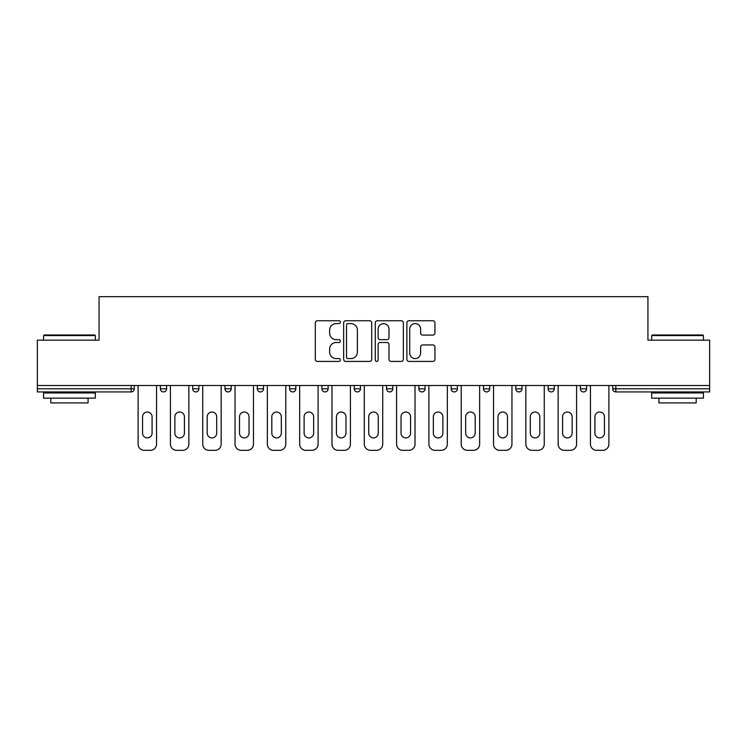 <?xml version="1.0" encoding="UTF-8"?>
<svg xmlns="http://www.w3.org/2000/svg" width="747" height="747" viewBox="0 0 747 747"><rect width="100%" height="100%" fill="white"/><g stroke="black" fill="none" stroke-linecap="round" stroke-linejoin="round"><path stroke-width="1.12" d="M340.361 322.181A1.419 1.419 0 0 0 338.942 320.752L317.335 320.752A2.036 2.036 0 0 0 315.309 322.788L315.309 359.382A2.036 2.036 0 0 0 317.335 361.417L338.942 361.417A1.419 1.419 0 0 0 340.361 359.989A1.419 1.419 0 0 0 338.942 358.569L336.141 358.569A6.508 6.508 0 0 1 329.642 352.061L329.642 349.017A6.508 6.508 0 0 1 336.141 342.509L338.942 342.509A1.419 1.419 0 0 0 340.361 341.09A1.419 1.419 0 0 0 338.942 339.661L336.141 339.661A6.508 6.508 0 0 1 329.642 333.162L329.642 330.109A6.508 6.508 0 0 1 336.141 323.6L338.942 323.6A1.419 1.419 0 0 0 340.361 322.181M432.915 335.086A2.036 2.036 0 0 0 434.95 333.059L434.95 322.788A2.036 2.036 0 0 0 432.915 320.752L408.926 320.752A2.036 2.036 0 0 0 406.891 322.788L406.891 359.382A2.036 2.036 0 0 0 408.926 361.417L432.915 361.417A2.036 2.036 0 0 0 434.95 359.382L434.95 346.981A2.036 2.036 0 0 0 432.915 344.946L422.643 344.946A2.036 2.036 0 0 0 420.617 346.981L420.617 353.135A5.434 5.434 0 0 1 415.173 358.569A5.434 5.434 0 0 1 409.739 353.135L409.739 329.044A5.434 5.434 0 0 1 415.173 323.6A5.434 5.434 0 0 1 420.617 329.044L420.617 333.059A2.036 2.036 0 0 0 422.643 335.086L432.915 335.086M37.35 385.517L37.35 340.156L99.071 340.156L99.071 296.662L647.929 296.662L647.929 340.156L709.65 340.156L709.65 385.517L37.35 385.517L37.35 388.823L131.173 388.823L131.173 385.517M371.717 322.788A2.036 2.036 0 0 0 369.69 320.752L345.702 320.752A2.036 2.036 0 0 0 343.667 322.788L343.667 359.382A2.036 2.036 0 0 0 345.702 361.417L369.69 361.417A2.036 2.036 0 0 0 371.717 359.382L371.717 322.788M377.31 320.752L401.298 320.752A2.036 2.036 0 0 1 403.333 322.788L403.333 359.382A2.036 2.036 0 0 1 401.298 361.417L391.036 361.417A2.036 2.036 0 0 1 389 359.382L389 344.544A2.036 2.036 0 0 0 386.965 342.509L380.158 342.509A2.036 2.036 0 0 0 378.122 344.544L378.122 359.989A1.419 1.419 0 0 1 376.703 361.417A1.419 1.419 0 0 1 375.283 359.989L375.283 322.788A2.036 2.036 0 0 1 377.31 320.752M131.173 391.932A3.109 3.109 0 0 0 134.283 388.823L131.173 388.823L131.173 391.932A3.109 3.109 0 0 0 134.283 388.823L134.283 385.517L134.283 388.823A3.109 3.109 0 0 1 131.173 391.932L37.35 391.932L37.35 388.823M709.65 385.517L709.65 391.932L615.827 391.932A3.109 3.109 0 0 1 612.717 388.823L612.717 385.517M160.381 385.517L160.381 388.823L160.381 385.517M163.481 391.932A3.109 3.109 0 0 1 160.381 388.823A3.109 3.109 0 0 0 163.481 391.932A3.109 3.109 0 0 0 166.59 388.823L166.59 385.517L166.59 388.823A3.109 3.109 0 0 1 163.481 391.932A3.109 3.109 0 0 1 160.381 388.823L166.59 388.823A3.109 3.109 0 0 1 163.481 391.932M192.689 385.517L192.689 388.823L192.689 385.517M198.898 385.517L198.898 388.823L198.898 385.517M224.996 385.517L224.996 388.823L224.996 385.517M231.215 385.517L231.215 388.823A3.109 3.109 0 0 1 228.106 391.932A3.109 3.109 0 0 1 224.996 388.823A3.109 3.109 0 0 0 228.106 391.932A3.109 3.109 0 0 0 231.215 388.823A3.109 3.109 0 0 1 228.106 391.932A3.109 3.109 0 0 1 224.996 388.823L231.215 388.823M257.304 388.823A3.109 3.109 0 0 0 260.414 391.932A3.109 3.109 0 0 0 263.523 388.823A3.109 3.109 0 0 1 260.414 391.932A3.109 3.109 0 0 0 263.523 388.823L263.523 385.517L263.523 388.823L257.304 388.823A3.109 3.109 0 0 0 260.414 391.932A3.109 3.109 0 0 1 257.304 388.823L257.304 385.517M289.621 385.517L289.621 388.823L289.621 385.517M295.831 385.517L295.831 388.823L295.831 385.517M328.138 385.517L328.138 388.823L321.929 388.823A3.109 3.109 0 0 0 325.038 391.932A3.109 3.109 0 0 1 321.929 388.823L321.929 385.517M354.237 385.517L354.237 388.823L354.237 385.517M360.456 385.517L360.456 388.823L360.456 385.517M386.544 385.517L386.544 388.823L386.544 385.517M392.763 385.517L392.763 388.823L392.763 385.517M418.862 385.517L418.862 388.823L418.862 385.517M425.071 385.517L425.071 388.823A3.109 3.109 0 0 1 421.962 391.932A3.109 3.109 0 0 1 418.862 388.823A3.109 3.109 0 0 0 421.962 391.932A3.109 3.109 0 0 1 418.862 388.823L425.071 388.823A3.109 3.109 0 0 1 421.962 391.932M451.169 385.517L451.169 388.823L451.169 385.517M457.379 385.517L457.379 388.823L457.379 385.517M483.477 385.517L483.477 388.823L483.477 385.517M489.696 385.517L489.696 388.823A3.109 3.109 0 0 1 486.586 391.932A3.109 3.109 0 0 1 483.477 388.823L489.696 388.823A3.109 3.109 0 0 1 486.586 391.932M515.785 385.517L515.785 388.823L515.785 385.517M522.004 385.517L522.004 388.823L522.004 385.517M548.102 385.517L548.102 388.823L548.102 385.517M554.311 385.517L554.311 388.823L554.311 385.517M586.619 385.517L586.619 388.823A3.109 3.109 0 0 1 583.519 391.932A3.109 3.109 0 0 1 580.41 388.823L580.41 385.517M195.798 391.932A3.109 3.109 0 0 1 192.689 388.823A3.109 3.109 0 0 0 195.798 391.932A3.109 3.109 0 0 0 198.898 388.823A3.109 3.109 0 0 1 195.798 391.932A3.109 3.109 0 0 1 192.689 388.823L198.898 388.823A3.109 3.109 0 0 1 195.798 391.932M292.721 391.932A3.109 3.109 0 0 1 289.621 388.823A3.109 3.109 0 0 0 292.721 391.932A3.109 3.109 0 0 0 295.831 388.823A3.109 3.109 0 0 1 292.721 391.932A3.109 3.109 0 0 1 289.621 388.823L295.831 388.823A3.109 3.109 0 0 1 292.721 391.932M325.038 391.932A3.109 3.109 0 0 0 328.138 388.823A3.109 3.109 0 0 1 325.038 391.932A3.109 3.109 0 0 1 321.929 388.823M357.346 391.932A3.109 3.109 0 0 1 354.237 388.823A3.109 3.109 0 0 0 357.346 391.932A3.109 3.109 0 0 0 360.456 388.823A3.109 3.109 0 0 1 357.346 391.932A3.109 3.109 0 0 1 354.237 388.823L360.456 388.823A3.109 3.109 0 0 1 357.346 391.932M389.654 391.932A3.109 3.109 0 0 1 386.544 388.823L392.763 388.823A3.109 3.109 0 0 1 389.654 391.932A3.109 3.109 0 0 0 392.763 388.823M454.279 391.932A3.109 3.109 0 0 1 451.169 388.823A3.109 3.109 0 0 0 454.279 391.932A3.109 3.109 0 0 0 457.379 388.823A3.109 3.109 0 0 1 454.279 391.932A3.109 3.109 0 0 1 451.169 388.823L457.379 388.823A3.109 3.109 0 0 1 454.279 391.932M518.894 391.932A3.109 3.109 0 0 1 515.785 388.823L522.004 388.823A3.109 3.109 0 0 1 518.894 391.932A3.109 3.109 0 0 0 522.004 388.823M551.202 391.932A3.109 3.109 0 0 1 548.102 388.823A3.109 3.109 0 0 0 551.202 391.932A3.109 3.109 0 0 0 554.311 388.823A3.109 3.109 0 0 1 551.202 391.932A3.109 3.109 0 0 1 548.102 388.823L554.311 388.823A3.109 3.109 0 0 1 551.202 391.932M347.934 323.6A1.419 1.419 0 0 0 346.515 325.029L346.515 357.15A1.419 1.419 0 0 0 347.934 358.569L350.885 358.569A6.508 6.508 0 0 0 357.393 352.061L357.393 330.109A6.508 6.508 0 0 0 350.885 323.6L347.934 323.6M389 329.147A5.434 5.434 0 0 0 383.566 323.703A5.434 5.434 0 0 0 378.122 329.147L378.122 337.635A2.036 2.036 0 0 0 380.158 339.661L386.965 339.661A2.036 2.036 0 0 0 389 337.635L389 329.147M152.089 416.789A4.762 4.762 0 0 0 147.327 412.027A4.762 4.762 0 0 0 142.565 416.789A4.762 4.762 0 0 1 147.327 412.027A4.762 4.762 0 0 1 152.089 416.789L152.089 433.148A4.762 4.762 0 0 1 147.327 437.91A4.762 4.762 0 0 1 142.565 433.148A4.762 4.762 0 0 0 147.327 437.91A4.762 4.762 0 0 0 152.089 433.148M138.111 385.517L138.111 444.129L138.111 385.517M144.33 450.338L150.334 450.338L144.33 450.338A6.209 6.209 0 0 1 138.111 444.129M156.543 385.517L156.543 444.129L156.543 385.517M142.565 433.148L142.565 416.789M150.334 450.338A6.209 6.209 0 0 0 156.543 444.129M43.559 335.599L44.185 334.973L94.72 334.973L95.345 335.599L43.559 335.599L43.559 340.156M95.345 398.151L43.559 398.151L43.559 392.969L95.345 392.969L95.345 398.151M88.09 398.151L88.09 402.913L50.815 402.913L50.815 398.151M651.655 335.599L652.28 334.973L702.815 334.973L703.441 335.599L651.655 335.599L651.655 340.156M703.441 398.151L651.655 398.151L651.655 392.969L703.441 392.969L703.441 398.151M696.185 398.151L696.185 402.913L658.91 402.913L658.91 398.151M184.406 416.789A4.762 4.762 0 0 0 179.635 412.027A4.762 4.762 0 0 0 174.873 416.789A4.762 4.762 0 0 1 179.635 412.027A4.762 4.762 0 0 1 184.406 416.789L184.406 433.148A4.762 4.762 0 0 1 179.635 437.91A4.762 4.762 0 0 1 174.873 433.148A4.762 4.762 0 0 0 179.635 437.91A4.762 4.762 0 0 0 184.406 433.148M170.419 385.517L170.419 444.129L170.419 385.517M176.637 450.338L182.641 450.338L176.637 450.338A6.209 6.209 0 0 1 170.419 444.129M188.86 385.517L188.86 444.129L188.86 385.517M216.714 416.789A4.762 4.762 0 0 0 211.952 412.027A4.762 4.762 0 0 0 207.19 416.789A4.762 4.762 0 0 1 211.952 412.027A4.762 4.762 0 0 1 216.714 416.789L216.714 433.148A4.762 4.762 0 0 1 211.952 437.91A4.762 4.762 0 0 1 207.19 433.148A4.762 4.762 0 0 0 211.952 437.91A4.762 4.762 0 0 0 216.714 433.148M202.736 385.517L202.736 444.129L202.736 385.517M208.945 450.338L214.949 450.338L208.945 450.338A6.209 6.209 0 0 1 202.736 444.129M221.168 385.517L221.168 444.129L221.168 385.517M249.022 416.789A4.762 4.762 0 0 0 244.26 412.027A4.762 4.762 0 0 0 239.498 416.789A4.762 4.762 0 0 1 244.26 412.027A4.762 4.762 0 0 1 249.022 416.789L249.022 433.148A4.762 4.762 0 0 1 244.26 437.91A4.762 4.762 0 0 1 239.498 433.148A4.762 4.762 0 0 0 244.26 437.91A4.762 4.762 0 0 0 249.022 433.148M235.044 385.517L235.044 444.129L235.044 385.517M241.253 450.338L247.266 450.338L241.253 450.338A6.209 6.209 0 0 1 235.044 444.129M253.476 385.517L253.476 444.129L253.476 385.517M281.33 416.789A4.762 4.762 0 0 0 276.567 412.027A4.762 4.762 0 0 0 271.805 416.789A4.762 4.762 0 0 1 276.567 412.027A4.762 4.762 0 0 1 281.33 416.789L281.33 433.148A4.762 4.762 0 0 1 276.567 437.91A4.762 4.762 0 0 1 271.805 433.148A4.762 4.762 0 0 0 276.567 437.91A4.762 4.762 0 0 0 281.33 433.148M267.351 385.517L267.351 444.129L267.351 385.517M273.57 450.338L279.574 450.338L273.57 450.338A6.209 6.209 0 0 1 267.351 444.129M285.784 385.517L285.784 444.129L285.784 385.517M313.647 416.789A4.762 4.762 0 0 0 308.875 412.027A4.762 4.762 0 0 0 304.113 416.789A4.762 4.762 0 0 1 308.875 412.027A4.762 4.762 0 0 1 313.647 416.789L313.647 433.148A4.762 4.762 0 0 1 308.875 437.91A4.762 4.762 0 0 1 304.113 433.148A4.762 4.762 0 0 0 308.875 437.91A4.762 4.762 0 0 0 313.647 433.148M299.659 385.517L299.659 444.129L299.659 385.517M305.878 450.338L311.882 450.338L305.878 450.338A6.209 6.209 0 0 1 299.659 444.129M318.101 385.517L318.101 444.129L318.101 385.517M174.873 433.148L174.873 416.789M182.641 450.338A6.209 6.209 0 0 0 188.86 444.129M207.19 433.148L207.19 416.789M214.949 450.338A6.209 6.209 0 0 0 221.168 444.129M239.498 433.148L239.498 416.789M247.266 450.338A6.209 6.209 0 0 0 253.476 444.129M271.805 433.148L271.805 416.789M279.574 450.338A6.209 6.209 0 0 0 285.784 444.129M304.113 433.148L304.113 416.789M311.882 450.338A6.209 6.209 0 0 0 318.101 444.129M345.954 416.789A4.762 4.762 0 0 0 341.192 412.027A4.762 4.762 0 0 0 336.43 416.789A4.762 4.762 0 0 1 341.192 412.027A4.762 4.762 0 0 1 345.954 416.789L345.954 433.148A4.762 4.762 0 0 1 341.192 437.91A4.762 4.762 0 0 1 336.43 433.148A4.762 4.762 0 0 0 341.192 437.91A4.762 4.762 0 0 0 345.954 433.148M331.976 385.517L331.976 444.129L331.976 385.517M338.186 450.338L344.19 450.338L338.186 450.338A6.209 6.209 0 0 1 331.976 444.129M350.408 385.517L350.408 444.129L350.408 385.517M336.43 433.148L336.43 416.789M344.19 450.338A6.209 6.209 0 0 0 350.408 444.129M378.262 416.789A4.762 4.762 0 0 0 373.5 412.027A4.762 4.762 0 0 0 368.738 416.789A4.762 4.762 0 0 1 373.5 412.027A4.762 4.762 0 0 1 378.262 416.789L378.262 433.148A4.762 4.762 0 0 1 373.5 437.91A4.762 4.762 0 0 1 368.738 433.148A4.762 4.762 0 0 0 373.5 437.91A4.762 4.762 0 0 0 378.262 433.148M364.284 385.517L364.284 444.129L364.284 385.517M370.493 450.338L376.507 450.338L370.493 450.338A6.209 6.209 0 0 1 364.284 444.129M382.716 385.517L382.716 444.129L382.716 385.517M368.738 433.148L368.738 416.789M376.507 450.338A6.209 6.209 0 0 0 382.716 444.129M410.57 416.789A4.762 4.762 0 0 0 405.808 412.027A4.762 4.762 0 0 0 401.046 416.789A4.762 4.762 0 0 1 405.808 412.027A4.762 4.762 0 0 1 410.57 416.789L410.57 433.148A4.762 4.762 0 0 1 405.808 437.91A4.762 4.762 0 0 1 401.046 433.148A4.762 4.762 0 0 0 405.808 437.91A4.762 4.762 0 0 0 410.57 433.148M396.592 385.517L396.592 444.129L396.592 385.517M402.81 450.338L408.814 450.338L402.81 450.338A6.209 6.209 0 0 1 396.592 444.129M415.024 385.517L415.024 444.129L415.024 385.517M401.046 433.148L401.046 416.789M408.814 450.338A6.209 6.209 0 0 0 415.024 444.129M442.887 416.789A4.762 4.762 0 0 0 438.125 412.027A4.762 4.762 0 0 0 433.353 416.789A4.762 4.762 0 0 1 438.125 412.027A4.762 4.762 0 0 1 442.887 416.789L442.887 433.148A4.762 4.762 0 0 1 438.125 437.91A4.762 4.762 0 0 1 433.353 433.148A4.762 4.762 0 0 0 438.125 437.91A4.762 4.762 0 0 0 442.887 433.148M428.899 385.517L428.899 444.129L428.899 385.517M435.118 450.338L441.122 450.338L435.118 450.338A6.209 6.209 0 0 1 428.899 444.129M447.341 385.517L447.341 444.129L447.341 385.517M433.353 433.148L433.353 416.789M441.122 450.338A6.209 6.209 0 0 0 447.341 444.129M475.195 416.789A4.762 4.762 0 0 0 470.433 412.027A4.762 4.762 0 0 0 465.67 416.789A4.762 4.762 0 0 1 470.433 412.027A4.762 4.762 0 0 1 475.195 416.789L475.195 433.148A4.762 4.762 0 0 1 470.433 437.91A4.762 4.762 0 0 1 465.67 433.148A4.762 4.762 0 0 0 470.433 437.91A4.762 4.762 0 0 0 475.195 433.148M461.216 385.517L461.216 444.129L461.216 385.517M467.426 450.338L473.43 450.338L467.426 450.338A6.209 6.209 0 0 1 461.216 444.129M479.649 385.517L479.649 444.129L479.649 385.517M465.67 433.148L465.67 416.789M473.43 450.338A6.209 6.209 0 0 0 479.649 444.129M507.502 416.789A4.762 4.762 0 0 0 502.74 412.027A4.762 4.762 0 0 0 497.978 416.789A4.762 4.762 0 0 1 502.74 412.027A4.762 4.762 0 0 1 507.502 416.789L507.502 433.148A4.762 4.762 0 0 1 502.74 437.91A4.762 4.762 0 0 1 497.978 433.148A4.762 4.762 0 0 0 502.74 437.91A4.762 4.762 0 0 0 507.502 433.148M493.524 385.517L493.524 444.129L493.524 385.517M499.734 450.338L505.747 450.338L499.734 450.338A6.209 6.209 0 0 1 493.524 444.129M511.956 385.517L511.956 444.129L511.956 385.517M497.978 433.148L497.978 416.789M505.747 450.338A6.209 6.209 0 0 0 511.956 444.129M539.81 416.789A4.762 4.762 0 0 0 535.048 412.027A4.762 4.762 0 0 0 530.286 416.789A4.762 4.762 0 0 1 535.048 412.027A4.762 4.762 0 0 1 539.81 416.789L539.81 433.148A4.762 4.762 0 0 1 535.048 437.91A4.762 4.762 0 0 1 530.286 433.148A4.762 4.762 0 0 0 535.048 437.91A4.762 4.762 0 0 0 539.81 433.148M525.832 385.517L525.832 444.129L525.832 385.517M532.051 450.338L538.055 450.338L532.051 450.338A6.209 6.209 0 0 1 525.832 444.129M544.264 385.517L544.264 444.129L544.264 385.517M530.286 433.148L530.286 416.789M538.055 450.338A6.209 6.209 0 0 0 544.264 444.129M572.127 416.789A4.762 4.762 0 0 0 567.365 412.027A4.762 4.762 0 0 0 562.594 416.789A4.762 4.762 0 0 1 567.365 412.027A4.762 4.762 0 0 1 572.127 416.789L572.127 433.148A4.762 4.762 0 0 1 567.365 437.91A4.762 4.762 0 0 1 562.594 433.148A4.762 4.762 0 0 0 567.365 437.91A4.762 4.762 0 0 0 572.127 433.148M558.14 385.517L558.14 444.129L558.14 385.517M564.358 450.338L570.363 450.338L564.358 450.338A6.209 6.209 0 0 1 558.14 444.129M576.581 385.517L576.581 444.129L576.581 385.517M562.594 433.148L562.594 416.789M570.363 450.338A6.209 6.209 0 0 0 576.581 444.129M604.435 416.789A4.762 4.762 0 0 0 599.673 412.027A4.762 4.762 0 0 0 594.911 416.789A4.762 4.762 0 0 1 599.673 412.027A4.762 4.762 0 0 1 604.435 416.789L604.435 433.148A4.762 4.762 0 0 1 599.673 437.91A4.762 4.762 0 0 1 594.911 433.148A4.762 4.762 0 0 0 599.673 437.91A4.762 4.762 0 0 0 604.435 433.148M590.457 385.517L590.457 444.129L590.457 385.517M596.666 450.338L602.67 450.338L596.666 450.338A6.209 6.209 0 0 1 590.457 444.129M608.889 385.517L608.889 444.129L608.889 385.517M594.911 433.148L594.911 416.789M602.67 450.338A6.209 6.209 0 0 0 608.889 444.129M615.827 385.517L615.827 388.823L709.65 388.823M612.717 388.823L615.827 388.823L615.827 391.932M583.519 391.932A3.109 3.109 0 0 0 586.619 388.823L580.41 388.823M95.345 340.156L95.345 335.599M83.533 392.969L83.533 391.932M55.371 392.969L55.371 391.932M703.441 340.156L703.441 335.599M691.629 392.969L691.629 391.932M663.467 392.969L663.467 391.932"/></g></svg>
